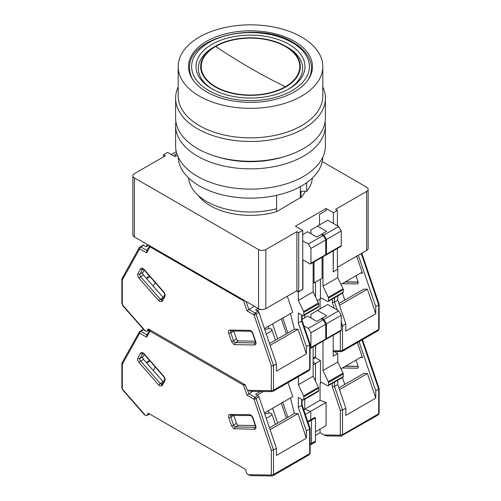 <?xml version="1.0" encoding="UTF-8"?>
<svg xmlns="http://www.w3.org/2000/svg" width="501" height="501" viewBox="0 0 501 501"><rect width="100%" height="100%" fill="white"/><g stroke="black" fill="none" stroke-linecap="round" stroke-linejoin="round"><path stroke-width="0.75" d="M300.349 186.648L300.349 197.632L276.608 211.685A56.807 32.797 180 0 1 210.332 205.748A56.807 32.797 180 0 1 198.346 195.553M276.608 211.685L276.608 208.679A61.974 35.778 180 0 1 188.601 177.98M312.399 177.98A61.974 35.778 180 0 1 306.706 191.307L306.706 182.671M276.608 195.34L276.608 211.334M305.253 191.307A56.807 32.797 180 0 1 300.951 197.632L300.951 191.307L306.706 191.307M300.951 197.632L300.349 197.632M177.379 155.197L174.905 156.619L167.603 152.404L163.589 154.721L163.589 156.832M134.374 177.918L258.535 249.598L258.535 308.635L134.374 236.954L134.374 177.918A5.167 2.981 0 0 1 132.859 175.807A5.167 2.981 0 0 1 134.374 173.697L165.411 155.78L163.589 154.721M258.535 249.598A5.167 2.981 0 0 0 265.837 249.598L296.88 231.681L296.88 290.712L265.837 308.635L265.837 249.598M296.88 290.712L298.702 291.77L302.723 289.446L302.723 230.416L298.702 232.733L296.88 231.681M302.723 230.416L295.415 226.195L326.095 208.485L333.397 212.706L337.411 210.382L337.411 225.776M322.249 161.572L366.626 187.192A5.167 2.981 0 0 1 368.141 189.303A5.167 2.981 0 0 1 366.626 191.407L335.589 209.33L337.411 210.382M366.626 191.407L366.626 250.444L337.411 267.309M326.095 208.485L326.095 210.595L319.519 214.39L319.519 224.93M333.215 271.636L333.397 250.757M333.397 223.459L333.397 212.706M326.095 210.595L319.519 214.39M366.626 250.444A5.167 2.981 0 0 0 368.141 248.333L368.141 189.303M333.397 271.736L337.411 269.419L337.411 248.44M313.131 282.389L314.039 282.915L322.074 278.274L322.074 257.295M258.535 308.635A5.167 2.981 0 0 0 265.837 308.635M132.859 175.807L132.859 234.844A5.167 2.981 0 0 0 134.374 236.954M298.702 232.733L298.702 291.77M314.039 282.915L314.039 261.929M215.655 46.474A49.28 28.451 180 0 1 285.345 46.474A49.28 28.451 180 0 1 285.345 86.711A49.28 28.451 180 0 1 215.655 86.711A49.28 28.451 180 0 1 215.655 46.474A619.737 357.808 -120 0 0 250.5 68.192L250.5 68.192A619.737 357.808 60 0 0 285.345 86.711M311.052 74.217A60.94 35.183 0 0 0 311.44 70.24L311.44 68.28C311.428 64.353 310.401 60.558 308.359 56.882C305.203 51.302 300.137 46.493 293.166 42.453C258.278 20.272 187.242 36.811 189.56 68.28A60.94 35.183 0 0 0 193.029 79.978M211.973 88.834L211.973 88.834A54.484 31.457 180 0 1 211.973 44.351A54.484 31.457 180 0 1 289.027 44.351A54.484 31.457 180 0 1 289.027 88.834A54.484 31.457 180 0 1 211.973 88.834M212.812 89.31A52.16 30.116 180 0 1 213.614 47.194L215.261 46.249A49.837 28.776 0 0 0 215.261 86.936A49.837 28.776 0 0 0 285.739 86.936A49.837 28.776 0 0 0 285.739 46.249L287.386 47.194A52.16 30.116 180 0 1 288.188 89.31M189.56 68.28L189.56 70.24A60.94 35.183 0 0 0 189.948 74.217M287.386 47.194L285.739 46.249A49.837 28.776 0 0 0 215.261 46.249M285.526 156.249L283.109 156.988A69.72 40.255 180 0 1 217.891 156.988L215.474 156.249A74.887 43.236 0 0 0 285.526 156.249A74.887 43.236 0 0 0 325.387 118.036L325.387 98.221A74.887 43.236 0 0 0 322.801 86.961M178.199 86.961A74.887 43.236 0 0 0 175.613 98.221L175.613 118.036A74.887 43.236 0 0 0 197.551 148.609A74.887 43.236 0 0 0 215.474 156.249M175.613 98.221A74.887 43.236 0 0 0 197.551 128.788A74.887 43.236 0 0 0 279.157 138.163A74.887 43.236 0 0 0 325.387 98.221M294.325 41.295A61.974 35.778 0 0 0 226.784 33.536A61.974 35.778 0 0 0 188.526 66.595A61.974 35.778 0 0 0 206.675 91.896A61.974 35.778 0 0 0 274.216 99.649A61.974 35.778 0 0 0 312.474 66.595A61.974 35.778 0 0 0 294.325 41.295M178.199 66.595L178.199 96.111A72.301 41.746 0 0 0 199.373 125.626A72.301 41.746 0 0 0 278.168 134.675A72.301 41.746 0 0 0 322.801 96.111L322.801 66.595A72.301 41.746 180 0 1 278.168 105.16A72.301 41.746 180 0 1 199.373 96.111A72.301 41.746 180 0 1 178.199 66.595A72.301 41.746 180 0 1 222.832 28.025A72.301 41.746 180 0 1 301.627 37.074A72.301 41.746 180 0 1 322.801 66.595M325.387 125.626L325.387 145.866A74.887 43.236 180 0 1 303.449 176.44A74.887 43.236 180 0 1 221.843 185.815A74.887 43.236 180 0 1 175.613 145.866L175.613 125.626A74.887 43.236 0 0 0 221.843 165.568A74.887 43.236 0 0 0 303.449 156.199A74.887 43.236 0 0 0 325.387 125.626A74.887 43.236 0 0 0 325.099 121.831M175.901 121.831A74.887 43.236 0 0 0 175.613 125.626M322.794 157.145A72.301 41.746 180 0 1 277.579 195.114A72.301 41.746 180 0 1 199.373 185.927A72.301 41.746 180 0 1 178.206 157.145M264.741 329.483A9.037 2.405 161.2 0 1 271.792 329.533A9.037 2.405 161.2 0 1 268.981 332.52A9.037 2.405 161.2 0 1 266.231 333.873M149.404 329.545L147.144 330.854A2.58 1.49 60 0 1 146.793 331.217A2.58 1.49 60 0 1 145.503 331.086L144.163 330.059L122.664 305.541L121.868 303.525A1.547 0.896 180 0 0 122.319 304.157L122.732 305.147L145.44 331.048M147.144 330.854L148.246 328.875L245.39 384.962L246.492 388.206A2.58 1.49 60 0 0 248.133 390.342L270.903 390.699L271.317 390.179L271.317 365.88L273.508 365.592L276.427 363.908L258.992 312.561A1.547 0.896 -120 0 0 258.009 311.284L255.573 309.875L258.128 308.403M122.319 279.865L121.962 278.656L139.384 247.463A1.547 1.196 -150.8 0 0 139.641 248.853L122.319 279.865L122.319 304.157M244.713 300.656A1.547 0.413 161.2 0 1 243.605 300.863L150.031 246.836L146.643 252.892L147.056 250.6M150.187 246.085A1.547 0.896 120 0 0 150.031 246.836A1.547 1.196 -150.8 0 1 149.661 245.778M271.317 390.179A1.547 0.896 0 0 0 273.508 390.179L273.508 365.592L256.074 314.252A1.547 0.413 161.2 0 1 253.994 314.866L246.993 310.827L254.251 306.161M270.903 390.699A1.547 1.196 90.8 0 0 271.98 391.613L251.057 391.319L248.195 390.373M255.253 341.181L238.42 340.943A2.067 1.19 60 0 1 236.466 339.039L233.742 331.029A2.067 1.19 60 0 1 233.742 331.017M287.305 296.241L292.753 312.273L264.447 328.618M158.754 300.732L139.065 278.268C137.744 276.558 137.355 275.018 137.888 273.64L140.606 268.768C141.426 267.722 142.566 267.929 144.025 269.381L163.721 291.845C165.036 293.555 165.43 295.095 164.898 296.473L162.174 301.345L159.875 301.677L158.754 300.732A1.547 0.413 -41.2 0 1 160.333 299.235L163.251 297.55A2.067 1.19 -120 0 0 163.257 297.556L143.562 275.087A2.067 1.19 60 0 1 142.885 272.444L144.213 270.07M302.723 289.24L298.339 291.977L296.511 290.924M276.427 363.908L276.427 371.122L306.374 353.831L306.374 346.617L309.662 344.719L309.662 343.742M315.505 282.069L315.505 296.899L315.505 282.069M304.727 314.96L304.727 317.809L304.727 314.96M282.783 318.029L287.862 332.971M272.588 323.915L277.66 338.858M286.397 333.81L281.324 318.868M148.653 245.196L146.098 246.674L143.662 245.265A1.547 0.896 -120 0 0 142.885 245.189L139.384 247.463M306.374 346.617L298.339 322.957L298.339 313.062L302.723 315.592A1.547 0.896 60 0 0 303.493 315.668L318.285 307.132A1.547 0.896 -120 0 0 318.605 306.424L318.605 303.894A1.547 0.896 -120 0 0 318.385 303.005L313.131 291.876L313.131 262.461M318.385 303.005L303.6 311.547A1.547 0.896 60 0 1 303.819 312.43L303.819 314.96A1.547 0.896 60 0 1 303.493 315.668M303.6 311.547L298.339 300.412L298.339 291.977M290.467 313.588L294.413 329.188L298.02 329.238L306.374 353.831M302.905 289.346L302.905 259.825L309.843 263.833A1.547 0.896 60 0 0 310.62 263.908A1.547 0.896 60 0 0 310.939 263.2L310.939 248.44L308.384 244.012L302.723 240.743M310.62 263.908L325.406 255.372A1.547 0.896 -120 0 0 325.725 254.658L325.725 239.904L323.17 235.476L321.348 234.418L316.782 237.054L307.652 231.788L302.723 234.631M176.772 153.438L174.361 154.828L176.183 155.886M298.339 322.957L301.627 321.06L309.662 344.719L309.662 369.306A1.547 0.896 0 0 0 310.113 368.673L310.1 344.074L302.078 320.465M270.127 345.346L298.02 329.238M268.311 326.383L269.118 328.756M294.413 329.188L269.519 343.561M149.987 276.652L146.63 278.594M149.592 276.201L146.236 278.143M298.339 300.412L313.131 291.876M323.17 235.476L308.384 244.012M325.725 239.904L310.939 248.44M176.277 151.615L171.254 154.515M302.065 320.415L302.078 315.223M301.627 320.089L301.627 314.96M361.803 253.23L379.119 304.226L379.132 328.825A1.547 0.896 180 0 1 378.681 329.458A2.58 1.49 -120 0 1 378.142 330.635L379.132 328.825M378.681 303.9L378.681 304.871L375.756 306.556L375.756 313.77L345.815 331.061L345.815 323.846L342.527 325.744L342.527 350.331L378.681 329.458L378.681 304.871L361.252 253.55M342.308 283.66L357.438 283.879A2.067 1.19 -120 0 0 357.833 283.779A2.067 1.19 -120 0 0 358.115 282.007L355.992 275.763M340.981 284.424L361.403 272.638L362.455 273.158L356.693 256.18M375.756 306.556L358.328 255.234M337.411 268.999L337.78 269.206L333.215 271.843L333.215 250.863M313.131 358.954L314.966 357.889A2.58 1.49 -120 0 0 315.505 356.706L315.505 345.427M338.901 303.5L363.795 289.127L367.408 289.177L375.756 313.77M360.551 273.133L362.455 273.158M341.25 326.107L342.527 325.744L341.25 321.98M339.509 305.284L367.408 289.177M337.78 269.206L337.78 277.642L343.035 288.776A1.547 0.896 -120 0 1 343.254 289.659L343.254 292.189L328.468 300.732A1.547 0.896 60 0 1 328.149 301.439A1.547 0.896 60 0 1 327.372 301.364L321.711 298.095L317.277 300.656L321.711 298.095M328.149 301.439L342.935 292.897A1.547 0.896 -120 0 0 343.254 292.189M337.78 295.878L337.78 300.187L345.815 323.846M322.988 256.769L322.988 286.184L328.249 297.312A1.547 0.896 60 0 1 328.468 298.201L328.468 300.732M321.348 234.418L326.639 231.362L317.509 226.095L310.939 229.89L310.939 233.685M320.433 279.226L320.433 298.834M322.074 233.998L323.903 235.05L338.695 226.515L327.735 220.19L317.509 226.095M338.695 226.515L341.25 230.942L326.458 239.478L326.458 254.239A1.547 0.896 60 0 1 326.138 254.946A1.547 0.896 60 0 1 325.681 255.003M326.138 254.946L340.924 246.411A1.547 0.896 -120 0 0 341.25 245.703L341.25 230.942M320.07 308.954L320.07 299.041M322.988 286.184L337.78 277.642M337.173 309.969L334.493 302.084L337.78 300.187M334.493 297.776L334.493 302.084L332.301 302.379L334.324 308.328M326.458 239.478L323.903 235.05M264.741 413.82A9.037 2.405 161.2 0 1 271.792 413.87A9.037 2.405 161.2 0 1 268.981 416.857A9.037 2.405 161.2 0 1 266.231 418.21M149.404 413.882L147.144 415.185A2.58 1.49 60 0 1 146.793 415.554A2.58 1.49 60 0 1 145.503 415.423L144.163 414.396L122.664 389.872L121.868 387.855A1.547 0.896 180 0 0 122.319 388.488L122.732 389.484L145.44 415.385M147.144 415.185L148.246 413.212L245.39 469.293L246.492 472.543A2.58 1.49 60 0 0 248.133 474.672L270.903 475.036L271.317 474.51L271.317 450.217L273.508 449.929L276.427 448.238L258.992 396.898A1.547 0.896 -120 0 0 258.009 395.621L255.573 394.212L260.357 391.45M122.319 364.196L121.962 362.987L139.384 331.8A1.547 1.196 -150.8 0 0 139.641 333.184L122.319 364.196L122.319 388.488M245.164 384.831A1.547 0.413 161.2 0 1 243.605 385.2L150.031 331.167L146.643 337.229L147.056 334.937M150.35 330.09A1.547 0.896 120 0 0 150.031 331.167A1.547 1.196 -150.8 0 1 149.774 329.783L146.661 335.351M271.317 474.51A1.547 0.896 0 0 0 273.508 474.51L273.508 449.929L256.074 398.583A1.547 0.413 161.2 0 1 253.994 399.203L246.993 395.164L252.786 391.344M270.903 475.036A1.547 1.196 90.8 0 0 271.98 475.95L251.057 475.656L248.195 474.71M255.253 425.518L238.42 425.28A2.067 1.19 60 0 1 236.466 423.376L233.742 415.36A2.067 1.19 60 0 1 233.742 415.354L230.823 417.051A2.067 1.19 60 0 1 231.042 415.316M288.019 382.67L292.753 396.61L264.447 412.949M158.754 385.062L139.065 362.605C137.744 360.895 137.355 359.355 137.888 357.977L140.606 353.105C141.426 352.059 142.566 352.259 144.025 353.719L163.721 376.182C165.036 377.892 165.43 379.432 164.898 380.81L162.174 385.682L159.875 386.008L158.754 385.062A1.547 0.413 -41.2 0 1 160.333 383.572L163.251 381.887A2.067 1.19 -120 0 0 163.257 381.894L143.562 359.424A2.067 1.19 60 0 1 142.885 356.781L144.213 354.407M313.131 364.822L315.505 363.457L315.505 381.236L315.505 363.457L313.131 362.085L315.505 363.457L320.433 360.607L320.433 383.165L321.711 382.432L327.372 385.695A1.547 0.896 60 0 0 328.149 385.776A1.547 0.896 60 0 0 328.468 385.062L328.468 382.532L343.254 373.997A1.547 0.896 -120 0 0 343.035 373.113L337.78 361.979L337.78 353.543L333.215 356.18L333.215 335.2M276.427 448.238L276.427 455.453L306.374 438.168L306.374 430.954L309.662 429.056L309.662 428.079M304.727 399.291L304.727 409.192L304.727 399.291M305.353 414.433L310.758 411.315L310.758 419.75L310.758 411.315L304.727 409.192L303.763 409.749M307.983 422.193L311.484 420.17L310.758 419.75L311.484 420.17L311.484 443.36A2.58 1.49 60 0 1 310.952 444.544A2.58 1.49 60 0 1 310.113 444.612M282.783 402.359L287.862 417.302M272.588 408.252L277.66 423.195M286.397 418.147L281.324 403.205M143.862 329.714L143.662 329.602A1.547 0.896 -120 0 0 142.885 329.526L139.384 331.8M306.374 430.954L298.339 407.294L298.339 397.399L302.723 399.93A1.547 0.896 60 0 0 303.493 400.005L318.285 391.469A1.547 0.896 -120 0 0 318.605 390.755L318.605 388.225A1.547 0.896 -120 0 0 318.385 387.342L313.131 376.207L313.131 346.792M318.385 387.342L303.6 395.884A1.547 0.896 60 0 1 303.819 396.767L303.819 399.297A1.547 0.896 60 0 1 303.493 400.005M303.6 395.884L298.339 384.749L298.339 376.714M290.467 397.926L294.413 413.519L298.02 413.575L306.374 438.168M310.62 348.245L325.406 339.703A1.547 0.896 -120 0 0 325.725 338.995L325.725 324.241L323.17 319.813L308.384 328.349L310.939 332.777L310.939 347.537A1.547 0.896 60 0 1 310.62 348.245A1.547 0.896 60 0 1 310.113 348.283M308.384 328.349L303.875 325.744M323.17 319.813L321.348 318.755L316.782 321.392L307.652 316.118L302.078 319.337M298.339 407.294L301.627 405.397L309.662 429.056L309.662 453.637A1.547 0.896 0 0 0 310.113 453.004L310.1 428.411L302.078 404.802M270.127 429.676L298.02 413.575M315.505 441.043L311.484 443.36A2.58 1.49 60 0 1 310.952 444.544L314.966 442.226A2.58 1.49 -120 0 0 315.505 441.043L315.505 417.853L314.772 417.427L307.746 421.485M268.311 410.72L269.118 413.093M294.413 413.519L269.519 427.892M149.987 360.989L146.63 362.924M149.592 360.538L146.236 362.473M298.339 384.749L313.131 376.207M325.725 324.241L310.939 332.777M302.065 404.752L302.078 399.56M301.627 404.42L301.627 399.297M362.511 339.665L379.119 388.563L379.132 413.156A1.547 0.896 180 0 1 378.681 413.788A2.58 1.49 -120 0 1 378.142 414.972L379.132 413.156M378.681 388.231L378.681 389.208L375.756 390.893L375.756 398.107L345.815 415.398L345.815 408.183L342.527 410.081L342.527 434.661L378.681 413.788L378.681 389.208L361.966 339.979M315.505 435.35L320.07 432.714L323.953 434.962L326.859 435.901L340.999 436.102A1.547 1.196 -89.2 0 1 339.922 435.187L323.953 434.962M342.308 367.997L357.438 368.21A2.067 1.19 -120 0 0 357.833 368.116A2.067 1.19 -120 0 0 358.115 366.344L355.992 360.1M340.981 368.761L361.403 356.969L362.455 357.495L357.401 342.615M375.756 390.893L359.042 341.663M315.261 357.62L320.433 360.607M334.536 351.677L337.78 353.543M320.07 429.132L320.07 432.714M320.07 400.337L326.095 402.46L310.758 411.315L304.727 409.192L320.07 400.337L320.07 383.378L321.711 382.432M310.113 444.155L311.484 443.36L311.484 420.17L315.505 417.853M338.901 387.837L363.795 373.464L367.408 373.514L375.756 398.107M360.551 357.463L362.455 357.495M334.493 382.113L334.493 386.421L332.301 386.709L340.336 410.369L342.527 410.081L334.493 386.421L337.78 384.524L345.815 408.183M339.509 389.621L367.408 373.514M328.149 385.776L342.935 377.234A1.547 0.896 -120 0 0 343.254 376.527L343.254 373.997M337.78 380.215L337.78 384.524M322.988 341.1L322.988 370.515L328.249 381.649A1.547 0.896 60 0 1 328.468 382.532M321.348 318.755L326.639 315.699L317.509 310.426L310.939 314.221L310.939 318.016M315.686 345.321L315.505 351.439M322.074 318.335L323.903 319.387L338.695 310.852L327.735 304.527L317.509 310.426M338.695 310.852L341.25 315.279L326.458 323.815L326.458 338.576A1.547 0.896 60 0 1 326.138 339.283A1.547 0.896 60 0 1 325.681 339.34M326.138 339.283L340.924 330.748A1.547 0.896 -120 0 0 341.25 330.034L341.25 315.279M315.505 431.768L326.095 425.65L326.095 402.46M320.433 383.165L320.07 383.378M322.988 370.515L337.78 361.979M326.458 323.815L323.903 319.387M307.971 79.978A60.94 35.183 0 0 0 311.44 68.28M292.133 42.56A58.874 33.993 180 0 1 292.133 90.631A58.874 33.993 180 0 1 208.867 90.631A58.874 33.993 180 0 1 208.867 42.56A58.874 33.993 180 0 1 292.133 42.56M234.881 344.682L233.76 344.331L231.462 341.344L228.738 333.334C228.205 331.343 228.6 330.253 229.915 330.065L249.611 330.341C251.07 330.566 252.21 331.681 253.03 333.679L255.748 341.688C256.287 343.68 255.892 344.769 254.571 344.957L234.881 344.682A1.547 1.196 -89.2 0 1 235.495 342.634A2.067 1.19 60 0 1 234.856 342.433A2.067 1.19 60 0 1 233.541 340.73L230.823 332.714A2.067 1.19 60 0 1 231.042 330.979M161.942 299.911A2.067 1.19 60 0 1 160.971 299.78A2.067 1.19 60 0 1 160.333 299.235L140.637 276.777A2.067 1.19 60 0 1 139.967 274.135L142.685 269.262A2.067 1.19 60 0 1 142.898 269.012M162.174 301.345A1.547 1.196 -150.8 0 1 161.917 299.955L162.005 299.88M271.317 365.88L253.994 314.866A1.547 0.896 -60 0 1 255.09 312.968L248.772 309.324L246.097 301.458M246.993 310.827L243.605 300.863A1.547 0.896 -60 0 1 243.768 300.112M146.643 252.892L139.641 248.853A1.547 0.896 120 0 1 140.737 246.955A1.547 0.896 -120 0 0 139.967 246.874M231.099 330.942L230.992 330.979A1.547 1.196 -89.2 0 1 229.915 330.065M228.738 333.334A1.547 0.413 -18.8 0 0 230.823 332.714L233.742 331.029M231.462 341.344A1.547 0.413 -18.8 0 0 233.541 340.73L236.466 339.039M254.571 344.957A1.547 1.196 -89.2 0 1 255.191 342.909L235.495 342.634L238.42 340.943M255.748 341.688A1.547 0.413 161.2 0 1 255.378 341.557L255.579 342.816M255.51 342.847A2.067 1.19 60 0 1 255.191 342.909L255.541 342.709M253.03 333.679A1.547 0.413 161.2 0 1 252.661 333.541L255.378 341.557M249.611 330.341A1.547 1.196 90.8 0 0 250.682 331.261C250.794 330.86 251.452 331.624 252.661 333.541M142.967 268.968L143.956 269.776A1.547 0.413 -41.2 0 1 144.025 269.381M140.606 268.768A1.547 1.196 29.2 0 0 142.685 269.262L143.042 269.056M137.888 273.64A1.547 1.196 29.2 0 0 139.967 274.135L142.885 272.444M139.065 278.268A1.547 0.413 -41.2 0 1 140.637 276.777L143.562 275.087M164.898 296.473A1.547 1.196 -150.8 0 1 164.641 295.083L161.917 299.955M163.721 291.845A1.547 0.413 138.8 0 0 163.652 292.233C164.729 294.15 165.054 295.102 164.641 295.083M122.732 305.147A1.547 0.413 138.8 0 0 122.664 305.541M146.931 250.531L140.737 246.955L143.662 245.265M310.113 368.673L309.123 370.483A2.58 1.49 -120 0 0 309.662 369.306L273.508 390.179A2.58 1.49 60 0 1 272.97 391.356L271.98 391.613M258.992 312.561L256.074 314.252A1.547 0.896 -120 0 0 255.09 312.968L258.009 311.284M257.17 310.802L259.925 309.211M310.939 263.2L325.725 254.658M303.819 312.43L318.605 303.894M318.605 306.424L303.819 314.96M345.227 281.975L358.159 282.157M357.438 283.879L358.115 283.491M315.505 356.706L313.131 358.077M341.5 351.633A1.547 1.196 -89.2 0 1 340.999 351.765A1.547 1.196 -89.2 0 1 339.922 350.85L333.215 350.756M340.336 331.086L340.336 350.331A1.547 0.896 0 0 0 342.527 350.331A2.58 1.49 60 0 1 341.989 351.508L378.142 330.635M332.301 299.041L332.301 302.379M340.336 350.331L339.922 350.85M328.249 297.312L343.035 288.776M326.458 254.239L341.25 245.703M328.468 298.201L343.254 289.659M234.881 429.013A1.547 1.196 -89.2 0 1 235.495 426.971A2.067 1.19 60 0 1 234.856 426.771A2.067 1.19 60 0 1 233.541 425.061L230.823 417.051A1.547 0.413 -18.8 0 1 228.738 417.665C228.205 415.68 228.6 414.59 229.915 414.402L249.611 414.678C251.07 414.903 252.21 416.018 253.03 418.009L255.748 426.025C256.287 428.017 255.892 429.106 254.571 429.294L233.76 428.668L231.462 425.681L228.738 417.665M161.942 384.248A2.067 1.19 60 0 1 160.971 384.11A2.067 1.19 60 0 1 160.333 383.572L140.637 361.115A2.067 1.19 60 0 1 139.967 358.465L142.685 353.593A2.067 1.19 60 0 1 142.898 353.349M162.174 385.682A1.547 1.196 -150.8 0 1 161.917 384.292L162.005 384.217M271.317 450.217L253.994 399.203A1.547 0.896 -60 0 1 255.09 397.306L248.772 393.661L247.463 389.809M246.993 395.164L243.605 385.2A1.547 0.896 -60 0 1 243.931 384.117M146.643 337.229L139.641 333.184A1.547 0.896 120 0 1 140.737 331.286A1.547 0.896 -120 0 0 139.967 331.211M231.099 415.279L230.992 415.316A1.547 1.196 -89.2 0 1 229.915 414.402M231.462 425.681A1.547 0.413 -18.8 0 0 233.541 425.061L236.466 423.376M254.571 429.294A1.547 1.196 -89.2 0 1 255.191 427.247L235.495 426.971L238.42 425.28M255.748 426.025A1.547 0.413 161.2 0 1 255.378 425.894L255.579 427.153M255.51 427.184A2.067 1.19 60 0 1 255.191 427.247L255.541 427.04M253.03 418.009A1.547 0.413 161.2 0 1 252.661 417.878L255.378 425.894M249.611 414.678A1.547 1.196 90.8 0 0 250.682 415.598C250.794 415.197 251.452 415.955 252.661 417.878M142.967 353.305L143.956 354.107A1.547 0.413 -41.2 0 1 144.025 353.719M140.606 353.105A1.547 1.196 29.2 0 0 142.685 353.593L143.042 353.393M137.888 357.977A1.547 1.196 29.2 0 0 139.967 358.465L142.885 356.781M139.065 362.605A1.547 0.413 -41.2 0 1 140.637 361.115L143.562 359.424M164.898 380.81A1.547 1.196 -150.8 0 1 164.641 379.42L161.917 384.292M163.721 376.182A1.547 0.413 138.8 0 0 163.652 376.57C164.729 378.487 165.054 379.439 164.641 379.42M122.732 389.484A1.547 0.413 138.8 0 0 122.664 389.872M146.931 334.862L140.737 331.286L143.662 329.602M310.113 453.004L309.123 454.82A2.58 1.49 -120 0 0 309.662 453.637L273.508 474.51A2.58 1.49 60 0 1 272.97 475.693L271.98 475.95M258.992 396.898L256.074 398.583A1.547 0.896 -120 0 0 255.09 397.306L258.009 395.621M257.17 395.139L263.482 391.494M310.939 347.537L325.725 338.995M303.819 396.767L318.605 388.225M318.605 390.755L303.819 399.297M345.227 366.312L358.159 366.494M357.438 368.21L358.115 367.822M341.5 435.964A1.547 1.196 -89.2 0 1 340.999 436.102L378.142 414.972M340.336 410.369L340.336 434.661A1.547 0.896 0 0 0 342.527 434.661A2.58 1.49 60 0 1 341.989 435.845M332.301 383.378L332.301 386.709M340.336 434.661L339.922 435.187M328.249 381.649L343.035 373.113M326.458 338.576L341.25 330.034M343.254 376.527L328.468 385.062M153.281 286.171L155.247 282.652M230.992 330.979L250.682 331.261M143.956 269.776L163.652 292.233M121.868 279.026L121.868 303.525M146.661 251.014L149.605 245.747M309.123 370.483L272.97 391.356M146.793 331.217L149.548 329.627M148.202 244.933L145.647 246.411M275.4 340.16L271.792 329.533M344.788 300.099L342.44 293.185M345.471 281.838L358.115 282.013M333.215 351.658L341.989 351.508M153.281 370.508L155.247 366.989M230.992 415.316L250.682 415.598M143.956 354.107L163.652 376.57M121.868 363.357L121.868 387.855M310.113 445.026L310.952 444.544M309.123 454.82L272.97 475.693M146.793 415.554L149.548 413.964M275.4 424.497L271.792 413.87M344.788 384.436L342.44 377.522M345.471 366.175L358.115 366.35"/></g></svg>
